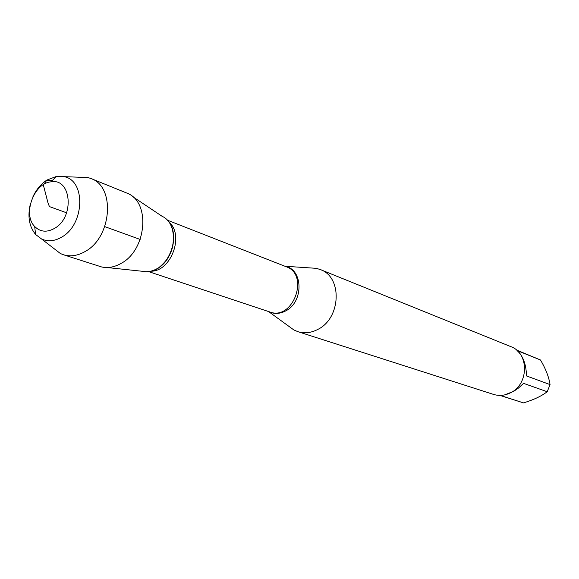 <?xml version="1.0" encoding="UTF-8"?>
<svg xmlns="http://www.w3.org/2000/svg" width="579" height="579" viewBox="0 0 579 579"><rect width="100%" height="100%" fill="white"/><g stroke="black" fill="none" stroke-linecap="round" stroke-linejoin="round"><path stroke-width="0.87" d="M309.946 267.903L316.214 268.323L320.317 269.553C342.717 277.059 341.017 318.559 317.56 329.545C310.909 332.939 304.33 333.642 297.83 331.651L293.893 329.972L288.805 326.274M166.918 219.861C182.342 233.815 168.959 270.762 148.181 271.609M297.83 331.651L493.438 394.379C498.895 396.05 504.345 395.645 509.781 393.148C528.967 385.107 529.495 353.024 510.743 346.597L320.317 269.553M517.749 351.207C523.293 356.541 526.21 364.784 526.499 375.93L550.05 384.594L547.213 391.73C541.365 396.195 533.447 399.915 523.467 402.89L499.909 395.399M516.367 349.962L540.511 359.993C545.758 368.939 548.935 377.139 550.05 384.594M540.511 359.993L517.047 350.548M547.213 391.73L523.554 383.356L518.451 388.068L513.841 391.245L504.62 394.907M500.22 395.399L523.467 402.89M132.649 196.621L162.142 216.322C179.331 223.82 176.168 258.733 157.213 268.584C152.183 271.428 147.196 272.318 142.246 271.269L106.977 267.527M52.812 247.667L60.426 253.551L63.335 254.717L101.578 266.948C108.049 268.345 114.606 267.136 121.257 263.322C146.321 250.085 150.714 203.301 128.133 193.603L90.925 178.513L87.95 177.55L78.331 177.196M54.592 228.343C74.908 217.111 71.441 177.594 50.814 181.857C33.756 183.282 22.472 214.454 34.66 226.469C40.226 232.027 46.87 232.649 54.592 228.343M32.902 196.846C36.289 189.543 40.95 183.956 46.885 180.076L56.735 176.305L64.117 176.66C86.039 180.525 84.563 224.601 61.765 237.072C54.65 241.233 47.912 241.87 41.55 238.975L35.652 234.524C29.088 226.519 27.372 216.17 30.492 203.49M63.335 254.717C70.45 256.895 77.789 255.788 85.345 251.395C111.935 237.086 115.525 186.474 90.925 178.513M140.154 239.438L104.734 226.613M66.607 212.804L49.41 206.58L47.919 202.621L43.36 185.056L46.465 180.612L52.24 180.518M285.071 266.297C303.324 269.184 303.809 302.245 285.527 310.995C279.664 313.999 274.048 314.194 268.678 311.582M148.492 271.573L269.865 311.98C293.068 321.063 309.881 274.634 286.243 266.753L167.136 220.085M168.569 221.771C184.817 234.386 171.225 271.913 150.67 271.196M159.174 267.332C171.051 257.626 175.531 245.243 172.622 230.189M268.533 311.538L293.893 329.972M284.933 266.246L316.214 268.323M34.66 226.469L35.652 234.524M50.814 181.857L56.735 176.305M41.55 238.975L60.426 253.551M64.117 176.66L87.95 177.55"/></g></svg>
